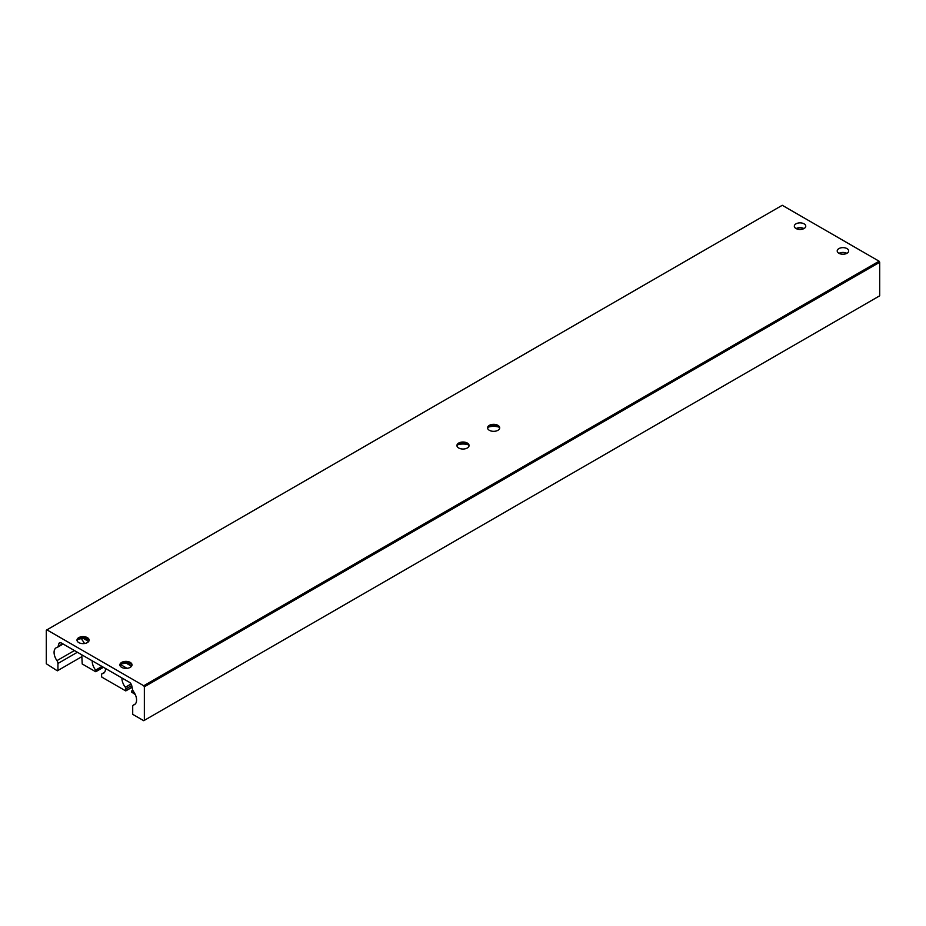 <?xml version="1.0" encoding="UTF-8"?>
<svg xmlns="http://www.w3.org/2000/svg" width="926" height="926" viewBox="0 0 926 926"><rect width="100%" height="100%" fill="white"/><g stroke="black" fill="none" stroke-linecap="round" stroke-linejoin="round"><path stroke-width="1.39" d="M846.977 248.596A5.718 3.299 180 0 1 848.656 250.934A5.718 3.299 180 0 1 842.938 254.233A5.718 3.299 180 0 1 837.208 250.934A5.718 3.299 180 0 1 840.739 247.89A5.718 3.299 180 0 1 846.977 248.596M839.014 253.342A5.718 3.299 180 0 1 846.85 253.342M804.081 223.837A5.718 3.299 180 0 1 805.759 226.175A5.718 3.299 180 0 1 800.041 229.474A5.718 3.299 180 0 1 794.323 226.175A5.718 3.299 180 0 1 797.853 223.12A5.718 3.299 180 0 1 804.081 223.837M796.117 228.572A5.718 3.299 180 0 1 803.953 228.572M456.981 445.95A6.065 3.507 180 0 1 458.706 443.89A6.065 3.507 180 0 1 467.294 443.89L467.294 443.89A6.065 3.507 180 0 1 469.019 445.95M457.502 444.885A10.915 6.308 180 0 1 468.498 444.885M467.294 443.045A6.065 3.507 180 0 1 469.065 445.522A6.065 3.507 180 0 1 463 449.029A6.065 3.507 180 0 1 456.935 445.522A6.065 3.507 180 0 1 460.673 442.292A6.065 3.507 180 0 1 467.294 443.045M487.62 428.252A6.065 3.507 180 0 1 489.345 426.203A6.065 3.507 180 0 1 497.933 426.203L497.933 426.203A6.065 3.507 180 0 1 499.658 428.252M488.141 427.199A10.915 6.308 180 0 1 499.137 427.199M497.933 425.358A6.065 3.507 180 0 1 499.704 427.835A6.065 3.507 180 0 1 493.639 431.331A6.065 3.507 180 0 1 487.574 427.835A6.065 3.507 180 0 1 491.312 424.594A6.065 3.507 180 0 1 497.933 425.358M119.94 665.296A6.065 3.507 180 0 1 121.676 663.247A6.065 3.507 180 0 1 130.253 663.247L130.253 663.247A6.065 3.507 180 0 1 131.99 665.296M120.473 664.243A10.915 6.308 180 0 1 131.457 664.243M130.253 662.403A6.065 3.507 180 0 1 132.024 664.88A6.065 3.507 180 0 1 125.959 668.375A6.065 3.507 180 0 1 119.894 664.88A6.065 3.507 180 0 1 123.644 661.639A6.065 3.507 180 0 1 130.253 662.403M77.043 640.537A6.065 3.507 180 0 1 78.779 638.477A6.065 3.507 180 0 1 87.357 638.477L87.357 638.477A6.065 3.507 180 0 1 89.093 640.537M77.576 639.472A10.915 6.308 180 0 1 88.56 639.472M87.357 637.632A6.065 3.507 180 0 1 89.139 640.109A6.065 3.507 180 0 1 83.062 643.616A6.065 3.507 180 0 1 76.997 640.109A6.065 3.507 180 0 1 80.747 636.868A6.065 3.507 180 0 1 87.357 637.632M143.738 685.749L879.087 261.201L782.262 205.294L46.3 630.201L46.3 663.745L57.331 670.818L57.944 670.47L57.944 663.479A3.461 2.002 -120 0 0 56.949 660.632A10.047 5.799 60 0 1 56.162 647.783A10.047 5.799 60 0 1 57.134 647.401A3.461 2.002 -120 0 0 57.481 647.274A3.461 2.002 -120 0 0 58.095 646.406L58.905 643.639A3.461 2.002 60 0 1 59.53 642.771A3.461 2.002 60 0 1 61.266 642.945L129.385 682.277A3.461 2.002 60 0 1 131.747 685.691L132.545 689.384A3.461 2.002 -120 0 0 133.506 691.49A10.047 5.799 60 0 1 134.49 704.617A10.047 5.799 60 0 1 133.691 704.941A3.461 2.002 -120 0 0 133.425 705.056A3.461 2.002 -120 0 0 132.707 706.642L132.707 714.34L143.738 720.706L144.352 720.347L144.352 686.814L143.738 685.749L46.913 629.854M57.944 670.47L81.847 656.661M144.352 720.347L879.7 295.799L879.7 262.255L144.352 686.814M879.087 261.201L879.7 262.255M81.847 638.651L81.847 638.801A1.736 0.995 -120 0 0 82.46 640.398A10.047 5.799 -120 0 1 84.474 643.512M132.858 690.345L131.48 691.977L135.312 694.616M131.538 666.257L126.584 663.386M88.641 641.487L83.687 638.627M82.229 655.052A3.461 2.002 -120 0 0 81.847 656.349L82.206 663.954L95.563 671.663L95.644 670.111L101.976 666.454M120.311 664.44L127.036 668.317M131.77 690.97A10.047 5.799 -120 0 0 132.985 690.622M92.195 660.805A10.047 5.799 -120 0 0 95.644 670.111M104.488 672.403L102.045 673.815A1.736 0.995 -120 0 0 101.814 673.885A1.736 0.995 -120 0 0 101.455 674.684L101.814 677.114L125.6 690.842L125.959 688.828A1.736 0.995 -120 0 0 125.369 687.277L131.052 683.99M102.045 673.815A10.047 5.799 -120 0 0 103.411 673.364A10.047 5.799 -120 0 0 105.495 668.479M121.919 677.971A10.047 5.799 -120 0 0 125.369 687.277M839.141 253.411A5.544 3.206 180 0 1 846.723 253.411M796.244 228.641A5.544 3.206 180 0 1 803.826 228.641M77.39 652.251L57.944 663.479M56.949 660.632L74.427 650.55M58.095 646.406L62.679 643.767M60.584 642.667L58.905 643.639M135.173 704.096L133.691 704.941M103.295 667.206L95.934 671.454L103.295 667.206M102.798 666.928L95.934 670.887M131.7 685.518L125.959 688.828M125.959 690.634L132.048 687.115L125.959 690.634M57.481 647.274L63.118 644.01M133.425 705.056L135.277 703.992M95.829 671.697L103.446 667.299M132.846 690.321L131.654 691.016M125.855 690.865L132.082 687.277M104.557 672.299L101.814 673.885"/></g></svg>
